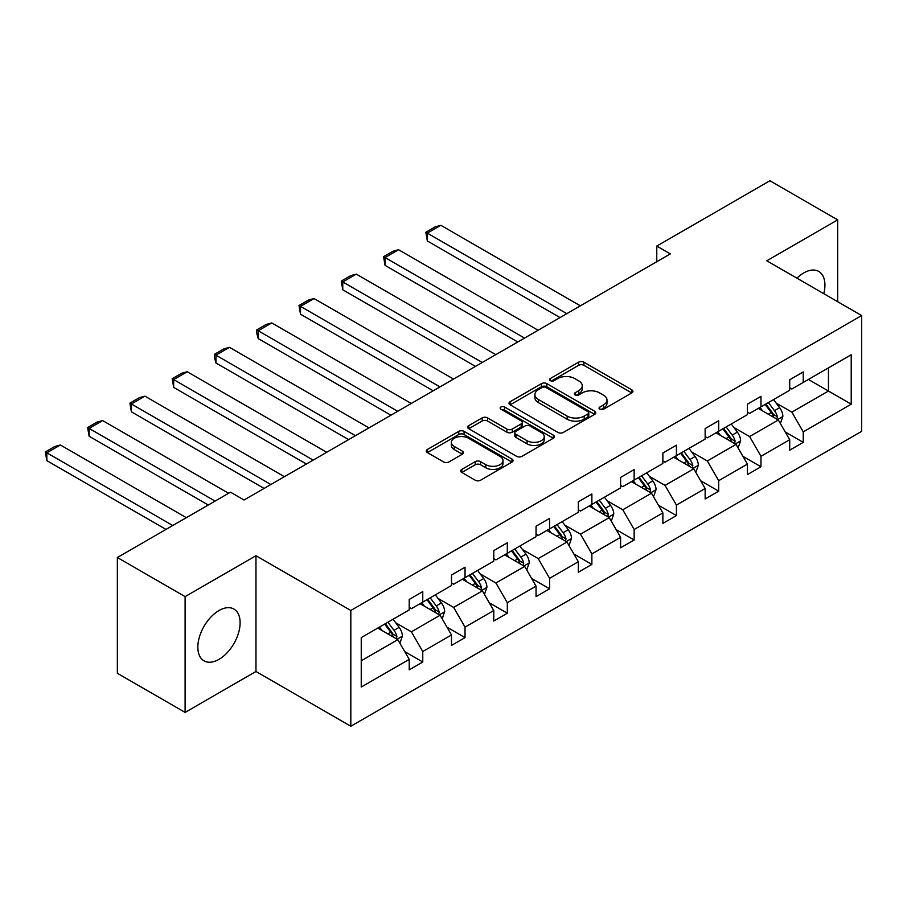<?xml version="1.0" encoding="UTF-8"?>
<svg xmlns="http://www.w3.org/2000/svg" width="907" height="907" viewBox="0 0 907 907"><rect width="100%" height="100%" fill="white"/><g stroke="black" fill="none" stroke-linecap="round" stroke-linejoin="round"><path stroke-width="1.36" d="M599.81 409.227A2.63 1.519 0 0 0 603.529 409.227L631.794 392.912A3.764 2.177 0 0 0 632.893 391.37A3.764 2.177 0 0 0 631.794 389.84L583.915 362.199A3.764 2.177 0 0 0 578.598 362.199L550.334 378.514A2.63 1.519 0 0 0 549.563 379.591A2.63 1.519 0 0 0 550.334 380.668A2.63 1.519 0 0 0 554.052 380.668L557.714 378.548A12.04 6.95 0 0 1 574.732 378.548L578.723 380.849A12.04 6.95 0 0 1 582.249 385.77A12.04 6.95 0 0 1 578.723 390.679L575.072 392.799A2.63 1.519 0 0 0 574.301 393.865A2.63 1.519 0 0 0 575.072 394.942A2.63 1.519 0 0 0 578.791 394.942L582.453 392.833A12.04 6.95 0 0 1 599.47 392.833L603.461 395.135A12.04 6.95 0 0 1 606.987 400.055A12.04 6.95 0 0 1 603.461 404.964L599.81 407.073A2.63 1.519 0 0 0 599.039 408.15A2.63 1.519 0 0 0 599.81 409.227L599.81 407.073M218.984 659.366A29.897 17.256 120 0 0 238.507 633.018A29.897 17.256 120 0 0 233.927 609.062A29.897 17.256 120 0 0 218.984 610.547A29.897 17.256 120 0 0 199.449 636.884A29.897 17.256 120 0 0 204.03 660.84A29.897 17.256 120 0 0 218.984 659.366M823.783 293.687A29.897 17.256 120 0 0 818.738 271.431A29.897 17.256 120 0 0 803.795 272.905A29.897 17.256 120 0 0 796.936 278.177M461.822 469.395A3.764 2.177 0 0 0 460.711 470.926A3.764 2.177 0 0 0 461.822 472.468L475.245 480.222A3.764 2.177 0 0 0 480.574 480.222L511.956 462.094A3.764 2.177 0 0 0 513.056 460.563A3.764 2.177 0 0 0 511.956 459.021L464.078 431.381A3.764 2.177 0 0 0 458.761 431.381L427.367 449.498A3.764 2.177 0 0 0 426.267 451.04A3.764 2.177 0 0 0 427.367 452.57L443.591 461.946A3.764 2.177 0 0 0 448.92 461.946L462.355 454.192A3.764 2.177 0 0 0 463.454 452.65A3.764 2.177 0 0 0 462.355 451.119L454.305 446.471A10.068 5.805 0 0 1 451.357 442.367A10.068 5.805 0 0 1 457.57 436.993A10.068 5.805 0 0 1 468.534 438.251L500.052 456.448A10.068 5.805 0 0 1 503 460.563A10.068 5.805 0 0 1 496.787 465.926A10.068 5.805 0 0 1 485.823 464.667L480.574 461.64A3.764 2.177 0 0 0 475.245 461.64L461.822 469.395L461.822 472.468M255.967 555.708L185.107 596.625L117.354 557.51L117.354 673.289L185.107 712.403L255.967 671.486L350.816 726.246L350.816 610.468L255.967 555.708L255.967 671.486M837.671 301.691L837.671 219.868L766.8 260.785L861.65 315.545L350.816 610.468M837.671 219.868L769.918 180.754L656.77 246.069L656.77 261.715M117.354 557.51L230.491 492.184L244.051 500.006L670.33 253.892L656.77 246.069M557.975 432.458A3.764 2.177 0 0 0 563.292 432.458L594.686 414.329A3.764 2.177 0 0 0 595.786 412.798A3.764 2.177 0 0 0 594.686 411.268L546.808 383.616A3.764 2.177 0 0 0 541.49 383.616L510.097 401.744A3.764 2.177 0 0 0 508.997 403.275A3.764 2.177 0 0 0 510.097 404.817L557.975 432.458M501.968 409.794A2.63 1.519 0 0 1 504.643 410.168L504.643 407.039L553.327 435.145A3.764 2.177 0 0 1 554.426 436.675A3.764 2.177 0 0 1 553.327 438.217L521.933 456.334A3.764 2.177 0 0 1 516.616 456.334L468.738 428.694L468.738 425.621A3.764 2.177 0 0 0 467.627 427.163A3.764 2.177 0 0 0 468.738 428.694M468.738 425.621L482.173 417.866A3.764 2.177 0 0 1 487.49 417.866L506.9 429.079A3.764 2.177 0 0 0 512.228 429.079L521.14 423.932A3.764 2.177 0 0 0 522.239 422.401A3.764 2.177 0 0 0 521.14 420.859L500.925 409.193A2.63 1.519 0 0 1 500.154 408.116A2.63 1.519 0 0 1 501.775 406.71A2.63 1.519 0 0 1 504.643 407.039M185.107 596.625L185.107 712.403M361.247 637.61L409.216 609.923L409.216 599.436L422.764 591.613L422.764 602.101L451.493 585.514L451.493 575.027L465.042 567.204L465.042 577.691L493.771 561.104L493.771 550.617L507.319 542.794L507.319 553.281L536.048 536.695L536.048 526.219L549.597 518.396L549.597 528.872L578.326 512.285L578.326 501.809L591.874 493.986L591.874 504.462L620.592 487.887L620.592 477.399L634.152 469.577L634.152 480.064L662.87 463.477L662.87 452.99L676.418 445.167L676.418 455.654L705.147 439.067L705.147 428.58L718.695 420.757L718.695 431.244L747.425 414.658L747.425 404.171L760.973 396.348L760.973 406.835L789.702 390.248L789.702 379.772L803.251 371.949L803.251 382.425L851.219 354.739L851.219 404.182L803.251 431.868L803.251 442.355L789.702 450.178L789.702 439.691L760.973 456.278L760.973 466.765L747.425 474.588L747.425 464.101L718.695 480.687L718.695 491.163L705.147 498.986L705.147 488.51L676.418 505.097L676.418 515.573L662.87 523.396L662.87 512.92L634.152 529.495L634.152 539.982L620.592 547.805L620.592 537.318L591.874 553.905L591.874 564.392L578.326 572.215L578.326 561.728L549.597 578.315L549.597 588.802L536.048 596.625L536.048 586.137L507.319 602.724L507.319 613.211L493.771 621.034L493.771 610.547L465.042 627.134L465.042 637.61L451.493 645.433L451.493 634.957L422.764 651.543L422.764 662.019L409.216 669.842L409.216 659.366L361.247 687.053L361.247 637.61M350.816 726.246L861.65 431.324L861.65 315.545M420.054 603.665L440.11 615.241L411.393 631.828L395.701 622.769M411.393 631.828L422.764 651.543M440.11 615.241L451.493 634.957M409.216 607.418L411.393 608.665L422.764 602.101M462.332 579.256L482.388 590.831L453.659 607.418L437.979 598.359M453.659 607.418L465.042 627.134M482.388 590.831L493.771 610.547M451.493 583.008L453.659 584.255L465.042 577.691M504.609 554.846L524.665 566.422L495.936 583.008L480.257 573.95M495.936 583.008L507.319 602.724M524.665 566.422L536.048 586.137M493.771 558.599L495.936 559.857L507.319 553.281M546.887 530.436L566.943 542.012L538.214 558.599L522.534 549.551M538.214 558.599L549.597 578.315M566.943 542.012L578.326 561.728M536.048 534.189L538.214 535.447L549.597 528.872M589.165 506.027L609.221 517.614L580.491 534.189L564.8 525.142M580.491 534.189L591.874 553.905M609.221 517.614L620.592 537.318M578.326 509.791L580.491 511.038L591.874 504.462M631.442 481.628L651.487 493.204L622.769 509.791L607.078 500.732M622.769 509.791L634.152 529.495M651.487 493.204L662.87 512.92M620.592 485.381L622.769 486.628L634.152 480.064M673.708 457.219L693.764 468.794L665.046 485.381L649.355 476.322M665.046 485.381L676.418 505.097M693.764 468.794L705.147 488.51M662.87 460.971L665.046 462.219L676.418 455.654M715.986 432.809L736.042 444.385L707.313 460.971L691.633 451.913M707.313 460.971L718.695 480.687M736.042 444.385L747.425 464.101M705.147 436.562L707.313 437.82L718.695 431.244M758.263 408.399L778.319 419.975L749.59 436.562L733.91 427.503M749.59 436.562L760.973 456.278M778.319 419.975L789.702 439.691M747.425 412.152L749.59 413.411L760.973 406.835M808.398 379.455L828.454 391.03L791.868 412.152L776.188 403.105M791.868 412.152L803.251 431.868M851.219 404.182L828.454 391.03L828.454 367.879L851.219 354.739M789.702 387.743L791.868 389.001L803.251 382.425M361.247 660.772L397.833 639.65L377.788 628.075M397.833 639.65L409.216 659.366M785.224 431.947L803.251 442.355M742.958 456.357L760.973 466.765M700.68 480.767L718.695 491.163M658.403 505.176L676.418 515.573M616.125 529.575L634.152 539.982M573.848 553.984L591.874 564.392M531.57 578.394L549.597 588.802M489.304 602.804L507.319 613.211M447.026 627.213L465.042 637.61M404.749 651.611L422.764 662.019M600.853 409.601L603.461 408.093A12.04 6.95 0 0 0 606.987 403.184L606.987 400.055M582.249 385.77L582.249 388.899A12.04 6.95 0 0 1 578.723 393.808L576.126 395.316M631.748 392.935L583.915 365.328A3.764 2.177 0 0 0 578.598 365.328L551.388 381.031M594.641 414.363L546.808 386.745A3.764 2.177 0 0 0 541.49 386.745L510.142 404.839M588.031 413.875A2.63 1.519 0 0 0 588.802 412.798A2.63 1.519 0 0 0 588.031 411.721L546.003 387.459A2.63 1.519 0 0 0 542.284 387.459L538.429 389.681A12.04 6.95 0 0 0 534.903 394.602A12.04 6.95 0 0 0 538.429 399.511L567.158 416.098A12.04 6.95 0 0 0 584.176 416.098L588.031 413.875L588.031 417.005A2.63 1.519 0 0 0 588.802 415.928L588.802 412.798M534.903 394.602L534.903 397.731A12.04 6.95 0 0 0 538.429 402.64L538.429 399.511M588.031 417.005L584.176 419.227A12.04 6.95 0 0 1 567.158 419.227L538.429 402.64M468.783 428.728L482.173 420.995L482.173 417.866M522.239 422.401L522.239 425.53A3.764 2.177 0 0 1 521.14 427.061L512.228 432.208A3.764 2.177 0 0 1 506.9 432.208L487.49 420.995A3.764 2.177 0 0 0 482.173 420.995M504.643 410.168L553.27 438.24M527.058 440.711A10.068 5.805 0 0 0 538.021 441.97A10.068 5.805 0 0 0 544.234 436.607A10.068 5.805 0 0 0 541.286 432.492L530.176 426.086A3.764 2.177 0 0 0 524.858 426.086L515.947 431.222A3.764 2.177 0 0 0 514.847 432.764A3.764 2.177 0 0 0 515.947 434.294L527.058 440.711L527.058 443.84A10.068 5.805 0 0 0 538.021 445.099A10.068 5.805 0 0 0 544.234 439.736L544.234 436.607M514.847 432.764L514.847 435.893A3.764 2.177 0 0 0 515.947 437.423L515.947 434.294M527.058 443.84L515.947 437.423M503 460.563L503 463.692A10.068 5.805 0 0 1 496.787 469.055A10.068 5.805 0 0 1 485.823 467.797L480.574 464.769A3.764 2.177 0 0 0 475.245 464.769L461.867 472.49M451.357 442.367L451.357 445.496A10.068 5.805 0 0 0 454.305 449.6L454.305 446.471M462.298 454.214L454.305 449.6M511.911 462.128L464.078 434.51A3.764 2.177 0 0 0 458.761 434.51L427.424 452.604M780.383 423.546L782.866 416.347A10.158 5.861 -120 0 0 779.623 407.697L773.546 399.579M566.807 313.663L427.322 233.133L440.87 225.31L580.355 305.84M762.628 410.928L759.998 407.402M427.322 240.956L425.837 232.271L427.322 233.133L427.322 240.956L560.027 317.575M776.823 419.113L777.39 416.778A10.158 5.861 -120 0 0 774.476 410.678L768.399 402.549M765.848 404.023L772.549 412.957A5.17 2.982 60 0 1 773.49 414.533L777.39 416.778M765.145 404.431L771.233 412.549A10.158 5.861 60 0 1 773.762 417.345M425.837 232.271L435.315 226.795L440.87 225.31M738.105 447.956L740.6 440.757A10.158 5.861 -120 0 0 737.357 432.106L731.269 423.988M524.529 338.073L385.044 257.543L398.592 249.72L538.078 330.25M720.362 435.326L717.72 431.811M385.044 265.366L383.559 256.681L385.044 257.543L385.044 265.366L517.75 341.984M734.545 443.523L735.112 441.187A10.158 5.861 -120 0 0 732.21 435.077L726.122 426.959M723.571 428.433L730.271 437.367A5.17 2.982 60 0 1 731.212 438.943L735.112 441.187M722.868 428.841L728.956 436.959A10.158 5.861 60 0 1 731.484 441.754M383.559 256.681L393.037 251.205L398.592 249.72M695.828 472.366L698.322 465.166A10.158 5.861 -120 0 0 695.079 456.516L688.991 448.398M482.252 362.483L342.767 281.952L356.315 274.129L495.8 354.66M678.085 459.736L675.443 456.221M342.767 289.775L341.281 281.091L342.767 281.952L342.767 289.775L475.472 366.394M692.268 467.933L692.835 465.597A10.158 5.861 -120 0 0 689.932 459.486L683.844 451.369M681.304 452.831L687.994 461.776A5.17 2.982 60 0 1 688.935 463.341L692.835 465.597M680.59 453.239L686.678 461.368A10.158 5.861 60 0 1 689.207 466.164M341.281 281.091L350.76 275.615L356.315 274.129M653.55 496.764L656.044 489.576A10.158 5.861 -120 0 0 652.802 480.925L646.714 472.796M439.974 386.892L300.489 306.362L314.049 298.539L453.523 379.069M635.807 484.145L633.165 480.619M300.489 314.185L299.004 305.5L300.489 306.362L300.489 314.185L433.206 390.804M649.99 492.331L650.557 490.007A10.158 5.861 -120 0 0 647.655 483.896L641.566 475.778M639.027 477.241L645.716 486.186A5.17 2.982 60 0 1 646.657 487.751L650.557 490.007M638.313 477.649L644.401 485.778A10.158 5.861 60 0 1 646.929 490.574M299.004 305.5L308.493 300.024L314.049 298.539M611.273 521.174L613.767 513.974A10.158 5.861 -120 0 0 610.524 505.335L604.436 497.206M397.697 411.29L258.223 330.772L271.771 322.937L411.245 403.468M593.529 508.555L590.888 505.029M258.223 338.594L256.726 333.039L256.726 329.91L258.223 330.772L258.223 338.594L390.928 415.202M607.713 516.741L608.28 514.416A10.158 5.861 -120 0 0 605.377 508.305L599.289 500.176M596.749 501.65L603.45 510.584A5.17 2.982 60 0 1 604.379 512.16L608.28 514.416M596.046 502.059L602.123 510.176A10.158 5.861 60 0 1 604.652 514.972M256.726 329.91L266.216 324.434L271.771 322.937M568.995 545.583L571.489 538.384A10.158 5.861 -120 0 0 568.247 529.733L562.17 521.616M355.419 435.7L215.945 355.17L229.494 347.347L368.979 427.877M551.252 532.965L548.622 529.439M215.945 362.993L214.449 357.437L214.449 354.308L215.945 355.17L215.945 362.993L348.651 439.612M565.435 541.15L566.013 538.815A10.158 5.861 -120 0 0 563.1 532.715L557.023 524.586M554.472 526.06L561.172 534.994A5.17 2.982 60 0 1 562.113 536.57L566.013 538.815M553.769 526.468L559.846 534.586A10.158 5.861 60 0 1 562.385 539.382M214.449 354.308L223.938 348.832L229.494 347.347M526.729 569.993L529.212 562.793A10.158 5.861 -120 0 0 525.969 554.143L519.892 546.025M313.153 460.11L173.668 379.58L187.216 371.757L326.701 452.287M508.974 557.374L506.344 553.848M173.668 387.402L172.183 378.718L173.668 379.58L173.668 387.402L306.373 464.021M523.169 565.56L523.736 563.224A10.158 5.861 -120 0 0 520.822 557.113L514.745 548.996M512.194 550.47L518.895 559.404A5.17 2.982 60 0 1 519.836 560.98L523.736 563.224M511.491 550.878L517.568 558.995A10.158 5.861 60 0 1 520.108 563.791M172.183 378.718L181.661 373.242L187.216 371.757M484.451 594.402L486.934 587.203A10.158 5.861 -120 0 0 483.703 578.553L477.615 570.435M270.876 484.519L131.39 403.989L144.939 396.166L284.424 476.697M466.708 581.772L464.067 578.258M131.39 411.812L129.905 403.127L131.39 403.989L131.39 411.812L264.096 488.431M480.891 589.969L481.458 587.634A10.158 5.861 -120 0 0 478.545 581.523L472.468 573.405M469.917 574.868L476.617 583.813A5.17 2.982 60 0 1 477.558 585.389L481.458 587.634M469.214 575.287L475.302 583.405A10.158 5.861 60 0 1 477.83 588.201M129.905 403.127L139.383 397.651L144.939 396.166M442.174 618.812L444.668 611.613A10.158 5.861 -120 0 0 441.426 602.962L435.337 594.845M215.05 501.106L89.113 428.399L102.661 420.576L228.598 493.283M424.431 606.182L421.789 602.667M89.113 436.222L87.628 427.537L89.113 428.399L89.113 436.222L208.27 505.018M438.614 614.379L439.181 612.044A10.158 5.861 -120 0 0 436.278 605.933L430.19 597.815M427.651 599.278L434.34 608.223A5.17 2.982 60 0 1 435.281 609.787L439.181 612.044M426.936 599.686L433.024 607.815A10.158 5.861 60 0 1 435.553 612.61M87.628 427.537L97.106 422.061L102.661 420.576M399.896 643.21L402.391 636.022A10.158 5.861 -120 0 0 399.148 627.372L393.06 619.243M172.772 525.516L46.835 452.808L60.395 444.986L186.32 517.682M382.153 630.592L379.511 627.066M46.835 460.631L45.35 451.947L46.835 452.808L46.835 460.631L165.992 529.427M396.336 638.777L396.903 636.453A10.158 5.861 -120 0 0 394.001 630.342L387.913 622.225M385.373 623.687L392.062 632.633A5.17 2.982 60 0 1 393.003 634.197L396.903 636.453M384.659 624.095L390.747 632.224A10.158 5.861 60 0 1 393.275 637.02M45.35 451.947L54.839 446.471L60.395 444.986M603.461 408.093L603.461 404.964M575.072 394.942L575.072 392.799M578.723 393.808L578.723 390.679M550.334 380.668L550.334 378.514M578.598 365.328L578.598 362.199M583.915 365.328L583.915 362.199M631.794 392.912L631.794 389.84M510.097 404.817L510.097 401.744M541.49 386.745L541.49 383.616M546.808 386.745L546.808 383.616M594.686 414.329L594.686 411.268M567.158 419.227L567.158 416.098M584.176 419.227L584.176 416.098M487.49 420.995L487.49 417.866M506.9 432.208L506.9 429.079M512.228 432.208L512.228 429.079M521.14 427.061L521.14 423.932M553.327 438.217L553.327 435.145M475.245 464.769L475.245 461.64M480.574 464.769L480.574 461.64M485.823 467.797L485.823 464.667M462.355 454.192L462.355 451.119M427.367 452.57L427.367 449.498M458.761 434.51L458.761 431.381M464.078 434.51L464.078 431.381M511.956 462.094L511.956 459.021M777.582 419.556L782.798 416.54M774.476 410.678L779.623 407.697M768.342 414.216L771.233 412.549M735.316 443.965L740.531 440.949M732.21 435.077L737.357 432.106M726.065 438.625L728.956 436.959M693.039 468.375L698.254 465.359M689.932 459.486L695.079 456.516M683.787 463.035L686.678 461.368M650.761 492.784L655.976 489.769M647.655 483.896L652.802 480.925M641.51 487.444L644.401 485.778M608.484 517.183L613.699 514.178M605.377 508.305L610.524 505.335M599.232 511.843L602.123 510.176M566.206 541.592L571.421 538.588M563.1 532.715L568.247 529.733M556.966 536.252L559.846 534.586M523.929 566.002L529.144 562.986M520.822 557.113L525.969 554.143M514.688 560.662L517.568 558.995M481.662 590.412L486.878 587.396M478.545 581.523L483.703 578.553M472.411 585.072L475.302 583.405M439.385 614.821L444.6 611.806M436.278 605.933L441.426 602.962M430.133 609.481L433.024 607.815M397.107 639.22L402.323 636.215M394.001 630.342L399.148 627.372M387.856 633.891L390.747 632.224"/></g></svg>
